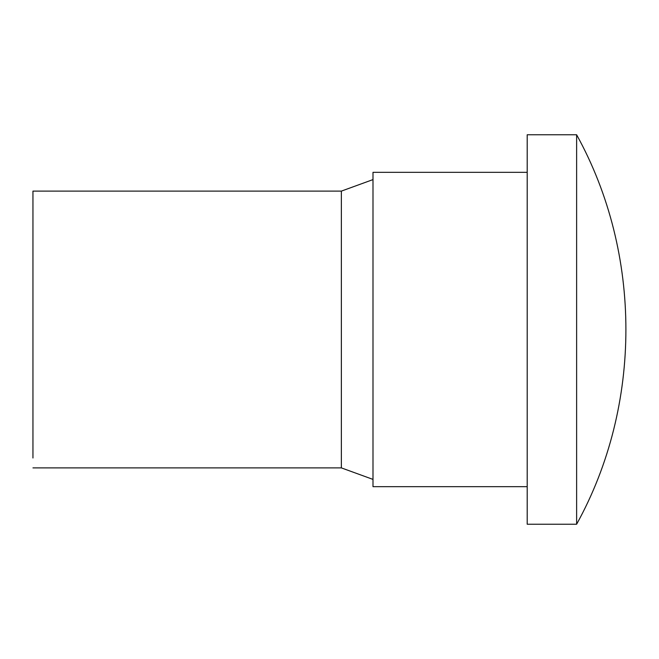 <?xml version="1.0" encoding="UTF-8"?>
<svg xmlns="http://www.w3.org/2000/svg" width="659" height="659" viewBox="0 0 659 659"><rect width="100%" height="100%" fill="white"/><g stroke="black" fill="none" stroke-linecap="round" stroke-linejoin="round"><path stroke-width="0.99" d="M32.95 200.995L32.95 329.5L32.95 191.11L341.362 191.11L372.994 179.594L341.362 191.11L341.362 467.89L32.95 467.89L341.362 467.89L341.362 191.11L32.95 191.11L32.95 458.005M341.362 467.89L372.994 479.406L341.362 467.89M527.2 172.328L372.994 172.328L372.994 486.671L527.2 486.671L372.994 486.671L372.994 172.328L527.2 172.328M576.625 134.766L527.2 134.766L527.2 524.235L576.625 524.235L576.625 134.766L527.2 134.766L527.2 524.235L576.625 524.235L576.625 134.766C642.327 253.624 642.327 405.376 576.625 524.235M32.95 203.442L32.95 201.893"/></g></svg>
